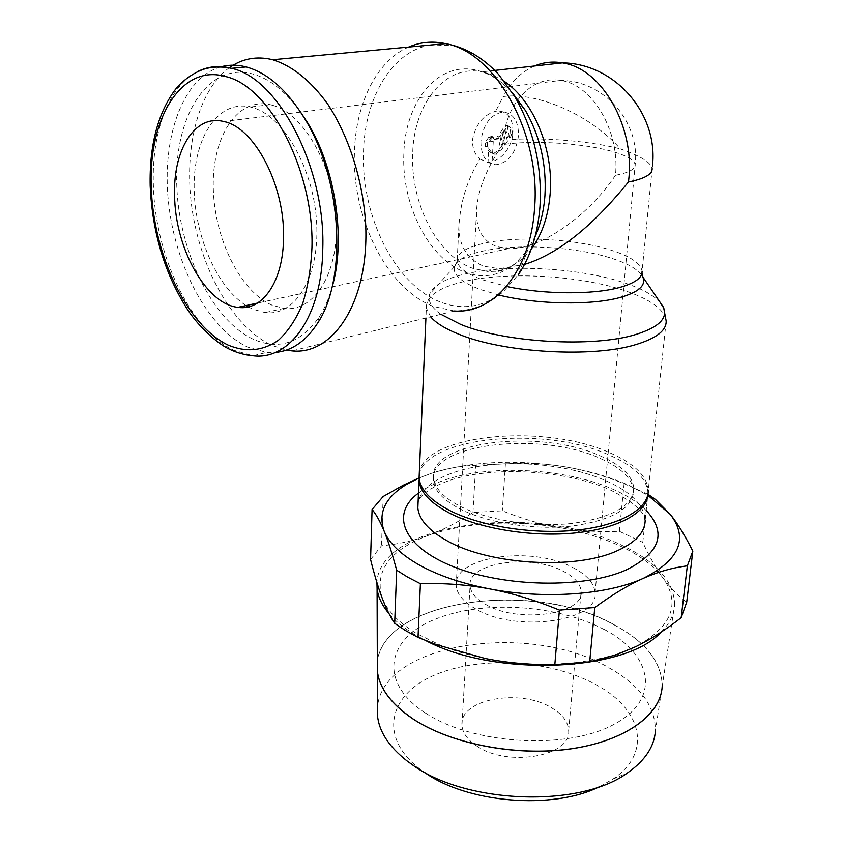<?xml version="1.0" encoding="UTF-8"?>
<svg xmlns="http://www.w3.org/2000/svg" width="843" height="843" viewBox="0 0 843 843"><rect width="100%" height="100%" fill="white"/><g stroke="black" fill="none" stroke-linecap="round" stroke-linejoin="round"><path stroke-width="0.63" stroke-dasharray="4.21 3.16" d="M220.539 66.913C182.13 78.062 161.424 138.926 168.537 202.847C175.47 266.873 208.411 328.496 247.505 347.053L266.609 352.437L275.197 352.49M299.381 110.317C284.702 90.633 269.054 78.483 252.468 73.889C207.673 62.034 174.743 116.039 176.693 182.942C178.094 249.791 211.688 319.94 253.142 339.192C278.928 350.53 300.951 343.112 319.223 316.936C324.292 308.97 328.422 299.581 331.626 288.759M272.426 105.259L270.287 104.701C236.904 97.019 211.825 137.388 213.29 188.084C214.354 238.717 240.381 291.52 271.952 305.124L283.996 308.39C313.817 312.289 338.802 273.806 336.325 220.434C334.218 167.135 303.996 113.7 272.426 105.259M248.295 306.873L253.058 309.276L265.05 312.605C294.723 316.652 319.402 277.895 316.694 224.006C314.334 170.181 283.986 116.155 252.552 107.577L250.413 107.008C218.516 99.516 194.185 136.714 194.122 185.344C193.764 233.933 216.388 286.852 246.093 305.556M229.148 67.83C196.64 91.56 182.92 153.047 192.678 213.037C202.436 273.1 234.428 327.959 271.857 345.409L286.346 350.119M498.529 74.353C484.367 58.894 469.182 49.347 452.986 45.743L431.995 44.848M431.079 44.985C391.774 50.675 364.324 98.557 363.481 152.899C361.247 217.452 395.841 285.651 441.079 302.268C463.387 310.593 484.198 306.989 503.524 291.446L518.445 274.586L527.939 249.465L535.179 236.388M512.418 92.751L512.196 92.509C501.227 80.665 489.404 73.257 476.748 70.275C437.802 60.58 404.777 102.298 403.829 154.058C401.458 205.566 429.614 260.181 466.116 272.584C483.903 278.759 500.426 275.682 515.684 263.353L527.939 249.465M419.308 472.797C424.598 433.86 545.242 423.091 609.921 452.828C634.379 463.555 647.161 476.105 648.278 490.478L666.17 321.057C664.611 309.666 650.944 299.581 625.179 290.793C580.089 275.366 507.676 271.214 464.103 281.53C438.497 287.568 425.905 296.42 426.337 308.064L425.915 318.001M440.91 314.313C431.858 307.885 428.002 301.583 429.319 295.398L429.688 294.091C433.302 285.271 445.452 278.485 466.126 273.754C508.898 263.806 580.132 267.884 624.421 282.848C641.713 288.601 653.683 295.208 660.332 302.648M499.151 295.113L480.426 289.549C461.816 282.458 453.113 275.092 454.303 267.452L454.525 266.578C457.064 259.844 466.643 254.649 483.271 251.014C517.676 243.364 576.212 246.714 611.934 258.39C628.457 263.722 638.678 269.792 642.587 276.578M479.878 159.032L488.013 162.372L489.172 141.877L491.395 138.716L493.281 141.255L492.101 161.708C501.469 158.547 508.087 151.139 511.943 139.464L512.881 134.227C513.608 119.896 508.845 112.119 498.592 110.886L495.684 111.234C483.471 114.848 475.789 124.153 472.628 139.148L472.638 144.322C473.481 150.739 475.884 155.639 479.878 159.032C467.401 179.39 460.415 201.709 458.919 226.008C458.74 245.524 466.969 258.917 483.608 266.177L499.14 268.696L524.536 264.407M648.035 493.724L648.046 493.039C646.929 478.624 634.157 466.042 609.721 455.283C541.691 423.65 413.481 438.202 419.003 480.636M600.553 458.581C621.639 467.97 632.661 478.877 633.63 491.3C632.102 508.866 611.449 520.458 571.67 526.095C533.861 530.247 487.591 523.018 460.225 509.046C443.323 500.173 434.356 490.647 433.323 480.457C428.37 443.502 541.111 430.636 600.553 458.581M460.373 506.411C487.749 520.363 534.062 527.57 571.902 523.44C611.702 517.823 632.366 506.274 633.894 488.761C632.914 476.369 621.881 465.494 600.785 456.126C541.29 428.265 428.486 441.058 433.439 477.907C434.472 488.065 443.45 497.57 460.373 506.411M648.014 494.325L624.094 483.64C603.567 475.536 583.778 469.92 564.736 466.769C588.361 470.71 609.584 476.832 628.404 485.104L647.93 495.378M647.877 494.24L642.788 542.407C649.373 556.591 656.16 568.498 663.156 578.14C654.242 566.222 640.596 555.832 622.218 546.97C603.778 538.192 582.956 531.743 559.731 527.623C510.869 519.583 466.99 522.207 428.107 535.474C390.014 549.973 374.619 570.616 381.921 597.413C386.747 610.269 398.244 622.271 416.4 633.43L440.994 645.517C454.43 650.922 469.151 655.243 485.157 658.478C532.281 667.235 575.358 666.044 614.368 654.906L635.959 646.57C671.892 626.739 680.954 603.925 663.156 578.14C670.122 587.771 677.972 595.78 686.708 602.144M370.572 559.489L381.521 545.769C398.012 544.304 413.534 540.869 428.107 535.474C442.701 530.078 457.654 522.418 472.965 512.47L502.312 510.816C521.901 518.719 541.048 524.325 559.731 527.623C578.403 530.932 598.288 532.165 619.384 531.322L642.788 542.407M660.901 632.261C669.616 623.641 674.21 614.463 674.663 604.747L662.187 686.392C662.008 662.429 646.023 641.913 614.241 624.863M389.002 613.662C395.23 620.975 403.66 627.856 414.303 634.305L425.778 640.585M674.663 604.747C674.105 582.007 657.171 562.523 623.862 546.275C538.277 502.354 379.519 521.501 376.926 582.587M599.71 786.603L612.766 779.206C652.914 752.546 641.576 709.5 597.55 685.549C552.629 660.08 481.69 655.327 435.789 674.59C389.508 693.452 377.495 736.287 419.487 768.732L424.177 772.146M377.327 662.946C382.29 599.489 533.282 579.267 614.241 624.916C646.012 641.966 661.997 662.482 662.176 686.455L655.401 730.807C655.411 706.255 639.942 685.254 608.983 667.804C530.068 621.059 382.216 642.366 377.464 707.477M662.176 686.455L661.797 690.122M476.664 745.929C507.212 767.573 571.312 756.403 568.656 730.807C568.34 722.24 562.861 714.706 552.218 708.194C520.995 688.004 459.488 698.773 461.953 725.033C462.375 732.683 467.285 739.648 476.664 745.929M485.589 604.368C517.613 623.862 584.283 614.442 581.133 591.712C580.69 584.115 574.884 577.381 563.746 571.533C531.048 553.408 467.296 562.407 470.078 585.695C470.584 592.481 475.758 598.709 485.589 604.368M573.019 567.634C587.16 574.979 594.505 583.461 595.053 593.103C599.046 621.46 515.199 633.283 475.294 608.688C463.207 601.649 456.843 593.946 456.2 585.579C452.786 556.348 532.07 545.189 573.019 567.634M615.453 175.302C587.592 217.167 539.214 250.055 508.729 248.59L497.075 246.683C483.597 241.709 476.727 230.603 476.453 213.374C476.875 192.415 485.642 169.496 502.755 144.627C504.451 105.923 530.553 74.953 560.563 80.454C592.408 84.342 620.237 131.582 615.453 175.302C628.994 172.646 635.569 169.085 635.19 164.596C634.02 159.548 625.369 154.901 609.226 150.644C579.721 142.836 530.89 140.086 502.755 144.627M652.429 165.976L652.145 168.516C650.901 162.372 640.269 155.829 620.248 148.863L620.163 148.768C591.691 115.944 537.982 91.634 503.123 96.555L495.684 111.234M492.101 161.708L488.013 162.372M480.889 141.413C480.974 155.597 485.926 163.373 495.747 164.743C508.329 162.984 515.916 153.3 518.498 135.712C518.593 121.139 513.461 113.247 503.123 112.035C490.71 114.184 483.302 123.974 480.889 141.413M510.004 134.037L510.257 129.833L507.518 126.05L506.19 125.238L505.094 125.628L507.56 137.535L510.004 134.037L512.101 134.595L512.365 130.38L509.625 126.598L507.518 126.05M502.502 148.336L500.004 136.45L496.559 139.885L492.691 136.661L490.858 137.788L487.539 142.52L487.307 146.766L491.543 152.404L495.126 154.353L500.668 150.96L502.502 148.336L500.405 147.757L497.907 135.881L494.462 139.316L490.584 136.092L488.761 137.219L485.442 141.94L485.21 146.187L489.446 151.824L493.039 153.774L498.571 150.381L500.405 147.757M500.004 136.45L497.907 135.881M502.828 128.853L500.173 132.646L502.66 144.532L505.305 140.749L502.828 128.853L504.936 129.411L502.28 133.205L500.173 132.646M502.28 133.205L504.757 145.101L502.66 144.532M504.757 145.101L507.412 141.318L505.305 140.749M507.412 141.318L504.936 129.411M509.625 126.598L505.094 125.628M507.201 126.176L509.657 138.094L507.56 137.535M509.657 138.094L512.101 134.595M604.273 629.458C652.197 654.337 661.924 698.836 614.062 724.348C566.875 750.354 472.565 744.611 425.388 712.946M604.262 629.573C556.823 604.294 481.901 599.847 434.693 619.436C387 638.583 377.527 681.818 425.388 713.073M614.252 624.8C529.362 576.517 369.108 602.482 377.348 670.912M418.929 478.086L430.942 473.492C470.426 461.29 515.02 459.045 564.736 466.769C545.684 463.608 525.906 462.628 505.421 463.798L475.694 465.273C460.71 465.821 445.799 468.571 430.942 473.492L418.939 477.981M619.384 531.322L624.094 483.64M383.154 496.506L381.521 545.769M472.965 512.47L475.694 465.273M505.421 463.798L502.312 510.816M197.22 71.781C168.242 86.587 151.677 133.057 153.352 184.448C154.775 254.997 190.518 330.34 233.89 350.288L252.932 355.767L266.609 352.437M408.634 47.071C376.073 61.012 355.24 105.006 354.408 153.5C352.29 219.559 387.58 289.36 433.692 306.515L454.388 311.004C472.839 310.698 489.225 304.186 503.524 291.446M504.567 81.571L492.913 75.122L482.101 71.824C444.893 64.047 413.755 104.089 412.701 153.458C410.278 203.49 437.717 256.557 473.302 268.495L487.307 271.383C504.209 272.215 518.845 264.807 531.227 249.17M534.473 65.996C521.406 71.739 510.963 81.919 503.123 96.555M430.657 316.831L426.337 308.064L429.319 295.398M508.434 286.862L482.807 279.908C466.79 273.975 458.244 267.737 457.148 261.182C456.78 253.216 466.2 247.147 485.399 242.984C518.972 235.671 576.233 238.938 611.112 250.171C630.511 256.398 640.828 263.406 642.081 271.204L641.955 273.195M489.172 141.877L493.281 141.255M511.943 139.464C546.043 137.409 590.764 141.234 620.185 148.853L620.248 148.863M648.046 493.039L645.169 520.215C644.126 505.357 631.491 492.407 607.276 481.353C564.863 461.953 495.832 457.918 454.166 472.354C432.996 479.604 420.963 489.635 418.075 502.449M646.202 510.468C638.551 502.871 628.183 496.106 615.105 490.194C567.592 468.36 491.132 463.882 444.419 480.152C434.029 483.692 425.378 488.013 418.465 493.123M512.365 130.38L510.257 129.833M490.858 137.788L488.761 137.219M493.924 137.325L491.827 136.766M500.668 150.96L498.571 150.381M498.382 138.758L496.285 138.199M495.336 139.221L493.229 138.652M487.539 142.52L485.442 141.94M487.307 146.766L485.21 146.187M491.543 152.404L489.446 151.824M270.287 104.701L250.413 107.008M515.684 263.353C504.409 270.835 494.946 273.511 487.307 271.383L499.14 268.696M454.525 266.578L429.688 294.091M458.908 226.008L457.148 261.182L454.303 267.452M633.63 491.3L633.894 488.761M645.169 520.215L645.064 519.878C643.061 521.332 652.429 512.354 611.502 490.521C568.783 470.426 492.217 465.062 448.17 480.921C428.044 488.108 419.74 496.854 418.128 501.237M440.994 645.517L436.558 644.684M612.766 779.206L627.729 772.746M595.053 593.103L635.19 164.596C640.111 121.919 604.073 80.485 560.563 80.454L223.648 121.508M568.656 730.807L581.133 591.712M494.82 70.412L482.101 71.824C489.762 73.046 499.804 79.948 512.196 92.509M487.454 162.383L495.747 164.743M492.691 136.661L490.584 136.092M496.559 139.885L494.462 139.316M495.126 154.353L493.039 153.774M508.297 125.786L506.19 125.238M498.592 110.886L503.123 112.035M456.2 585.579L476.453 213.374M461.953 725.033L470.078 585.695M508.729 248.59L257.452 303.09M419.487 768.732L406.821 760.786M614.368 654.906L616.265 654.8M433.323 480.457L433.439 477.907M652.145 168.516L642.081 271.204M454.388 311.004L291.994 350.899M283.996 308.39L265.05 312.605M319.223 316.936L317.01 324.028"/><path stroke-width="1.26" d="M275.197 352.49C291.509 351.025 305.451 341.541 317.01 324.028C347.337 280.392 342.637 179.38 304.502 118.347C286.989 90.043 267.621 72.919 246.377 66.976L246.198 66.934C237.252 64.626 228.706 64.626 220.539 66.913M246.093 305.556L248.295 306.873M286.346 350.119L291.994 350.899C333.733 355.483 369.508 300.761 365.63 223.606C362.933 180.265 348.791 135.871 327.411 103.626C310.424 80.464 292.184 65.828 272.689 59.727L272.542 59.684C256.557 55.849 242.089 58.567 229.148 67.83M518.445 274.586C530.637 256.472 537.813 233.732 539.994 206.366C542.207 166.629 533.84 130.117 514.915 96.819L498.529 74.353C482.86 57.461 465.21 47.219 445.568 43.636L445.41 43.604C432.47 40.885 420.214 42.045 408.634 47.071M431.995 44.848L431.079 44.985M535.179 236.388C540.542 224.386 543.798 210.845 544.926 195.787C546.696 164.849 540.205 136.44 525.452 110.57L512.418 92.751M648.278 490.478C648.657 508.719 620.68 525.41 577.128 530.078C533.651 534.789 480.478 526.38 449.372 510.331C430.373 500.278 420.278 489.53 419.087 478.065L419.308 472.797M660.332 302.648L663.736 308.095C667.593 318.717 658.214 327.537 635.59 334.555C593.314 347.79 504.704 342.648 460.784 324.45L440.91 314.313M642.587 276.578L643.093 277.674C645.938 285.777 638.172 292.405 619.795 297.568C591.069 305.514 536.728 304.471 499.151 295.113M418.075 502.449L419.003 480.636C420.193 492.122 430.278 502.913 449.266 512.987C480.152 528.972 532.797 537.413 576.117 532.86C619.489 528.34 647.761 511.87 648.035 493.724M647.93 495.378L670.311 514.42C688.689 538.614 679.658 559.931 643.241 578.382C658.088 571.796 672.788 567.624 687.33 565.853L692.82 551.09L686.708 602.144L681.176 617.698C665.643 629.816 650.564 639.437 635.959 646.57L616.265 654.8L589.678 661.85L554.831 664.663C530.184 664.927 506.959 662.872 485.157 658.478L436.558 644.684L418.023 637.413L405.567 630.606L394.682 623.335C389.993 616.349 385.746 607.708 381.921 597.413C378.075 587.107 374.292 574.462 370.572 559.489L372.079 509.478C376.168 514.346 380.193 521.585 384.145 531.185C377.696 512.692 385.388 496.97 407.243 483.998L418.929 478.086M418.023 637.413L420.404 583.704C444.198 582.956 467.264 584.684 489.604 588.888C461.753 583.504 438.349 575.569 419.403 565.084C400.857 554.546 389.108 543.25 384.145 531.185C388.086 540.753 392.258 553.767 396.674 570.226L407.749 577.181L420.404 583.704M692.82 551.09C685.022 535.6 677.519 523.377 670.311 514.42L655.359 499.341L648.014 494.325M412.901 718.837C450.373 743.747 515.948 756.656 570.448 748.89C625.042 741.187 660.859 714.759 662.187 686.392M425.778 640.585C494.936 677.487 625.611 671.818 660.901 632.261M424.177 772.146C466.685 803.042 552.966 810.292 599.71 786.603M377.464 707.477L377.495 715.76C379.118 731.598 388.897 746.613 406.821 760.786L412.143 764.654C465.42 804.053 580.205 808.216 627.729 772.746C645.148 760.491 654.379 746.508 655.401 730.807M661.797 690.122C657.856 717.751 620.817 742.662 566.907 749.416C513.06 756.213 449.551 743.231 412.901 718.9C391.068 704.042 379.224 688.088 377.348 671.028L377.327 662.946M174.596 195.587C172.984 150.086 194.765 114.058 223.648 121.508C254.143 127.072 284.681 184.849 283.522 236.862C283.627 281.214 262.5 311.341 237.884 307.337C206.061 304.165 175.091 248.148 174.596 195.587M524.536 264.407C571.596 249.971 610.806 203.332 628.488 181.972C644.484 178.779 652.366 174.311 652.155 168.568M376.926 582.587L377.084 588.635C378.033 597.002 382.005 605.337 389.002 613.662M377.084 588.635L377.348 670.912C379.224 687.972 391.068 703.926 412.901 718.773M643.241 578.382C607.371 594.852 544.367 599.499 489.604 588.888C511.912 593.072 535.189 600.153 559.415 610.1L594.779 607.55C612.271 594.673 628.425 584.947 643.241 578.382M418.939 477.981L403.144 485.273L383.154 496.506L372.079 509.478M559.415 610.1L554.831 664.663M589.678 661.85L594.779 607.55M687.33 565.853L681.176 617.698M396.674 570.226L394.682 623.335M331.626 288.759C346.199 241.751 336.136 169.085 307.495 122.572L299.381 110.317M246.198 66.934L231.572 68.325C223.353 66.65 215.45 66.586 207.873 68.125C198.663 69.853 183.405 78.578 174.396 90.77C157.409 114.648 149.337 146.376 150.18 185.966C152.32 232.668 164.764 273.859 187.525 309.56C199.454 327.769 217.62 343.533 228.706 348.854C236.693 352.764 244.765 355.072 252.932 355.767C289.634 360.678 322.174 316.157 322.795 248.253C325.482 168.337 278.675 78.262 231.751 68.378L231.572 68.325C219.233 65.164 207.778 66.323 197.22 71.781M151.255 186.735C153.11 254.354 186.851 325.398 228.074 345.072C245.977 352.595 262.71 351.036 278.274 340.393C287.885 331.573 295.935 319.539 302.437 304.302C307.811 287.442 310.983 268.559 311.952 247.631C314.26 171.751 270.045 86.271 225.618 76.555C181.013 63.446 148.347 119.095 151.255 186.735M454.388 311.004C493.808 314.049 530.668 271.33 534.546 208.463C541.195 134.3 495.642 52.15 445.568 43.636L272.689 59.727M531.227 249.17C541.975 234.786 548.287 216.335 550.152 193.827C553.851 150.117 533.714 100.886 504.567 81.571M628.488 181.972L628.804 178.927C634.684 126.735 602.323 69.8 564.346 63.246L562.471 62.877C552.713 61.212 543.377 62.256 534.473 65.996M663.736 308.095L666.17 321.057C666.434 330.393 656.592 338.159 636.644 344.355C593.588 358.138 503.134 352.89 458.423 334.049C445.093 328.665 435.842 322.932 430.657 316.831M642.081 271.204C642.377 277.937 634.589 283.438 618.72 287.726C592.503 294.734 544.589 294.439 508.434 286.862M418.128 501.237L417.843 507.907C419.003 519.752 428.992 530.848 447.812 541.195C489.794 564.842 575.021 569.921 616.307 551.174C635.432 542.734 645.053 532.418 645.169 520.215M418.465 493.123C390.298 513.535 402.048 546.275 453.408 566.707C504.388 587.329 584.473 588.688 626.191 569.963C660.354 552.713 667.024 532.881 646.202 510.468M652.429 165.976C658.636 114.279 615.401 63.552 562.471 62.877L494.82 70.412M425.915 318.001L419.087 478.065M643.093 277.674L641.955 273.195M650.733 497.18L655.359 499.341M257.452 303.09L237.884 307.337M377.495 715.76L377.348 671.028M407.243 483.998L403.144 485.273M642.682 276.767L663.125 306.736M525.452 110.57L514.915 96.819M307.495 122.572L304.502 118.347"/></g></svg>
